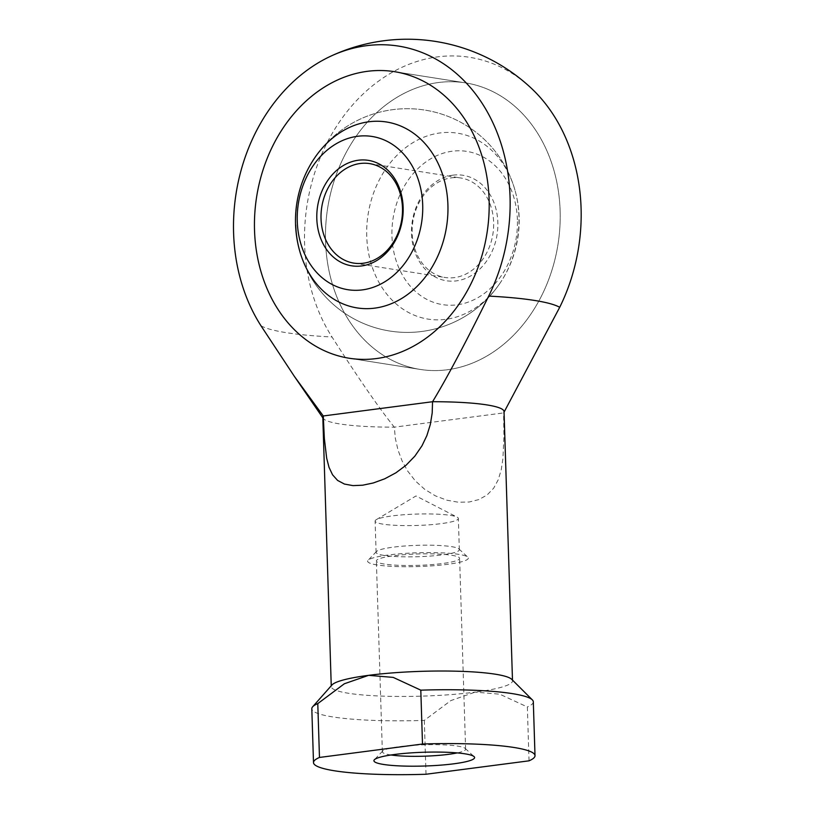 <?xml version="1.0" encoding="UTF-8"?>
<svg xmlns="http://www.w3.org/2000/svg" width="815" height="815" viewBox="0 0 815 815"><rect width="100%" height="100%" fill="white"/><g stroke="black" fill="none" stroke-linecap="round" stroke-linejoin="round"><path stroke-width="0.61" stroke-dasharray="4.08 3.06" d="M531.085 88.03A170.956 137.419 -81 0 0 437.523 56.887A170.956 137.419 -81 0 0 318.013 163.357A170.956 137.419 -81 0 0 332.011 336.982C358.345 378.15 379.107 408.203 394.297 427.162L395.356 438.45L397.975 449.962L402.131 461.015L407.612 470.978L415.375 480.942L424.727 489.336L435.302 495.805L446.875 500.206L458.468 502.254L469.185 501.999L478.802 499.605L487.136 494.96L493.666 488.195L498.24 479.75L501.235 469.746L502.937 458.55L503.935 436.147L503.578 412.92A90.659 12.408 178.2 0 0 503.731 412.685A90.659 12.408 178.2 0 0 504.037 411.595M322.811 417.29A90.659 12.408 178.2 0 0 323.188 418.36A90.659 12.408 178.2 0 0 340.12 423.994A90.659 12.408 178.2 0 0 394.297 427.162L503.578 412.92L505.514 409.701M260.983 325.786A153.22 20.966 178.2 0 0 286.452 332.693A153.22 20.966 178.2 0 0 332.011 336.982M529.037 760.823L527.346 706.962L499.758 694.186L475.155 692.129A90.659 12.408 -1.8 0 1 348.576 693.29A90.659 12.408 -1.8 0 1 331.267 686.587A90.659 12.408 -1.8 0 1 331.96 684.977M511.708 679.323A90.659 12.408 -1.8 0 1 512.503 680.882A90.659 12.408 -1.8 0 1 475.155 692.129L450.889 700.564L424.32 720.389A110.809 15.159 -1.8 0 1 332.968 716.956A110.809 15.159 -1.8 0 1 311.809 708.755M424.32 720.389L426.011 774.25M533.316 701.797A110.809 15.159 -1.8 0 1 527.346 706.962M450.41 515.375A41.647 5.695 -1.8 0 1 457.103 517.128A41.647 5.695 -1.8 0 1 458.356 518.452A41.647 5.695 -1.8 0 1 429.678 524.789A41.647 5.695 -1.8 0 1 383.06 524.157A41.647 5.695 -1.8 0 1 375.114 521.07A41.647 5.695 -1.8 0 1 376.275 519.675A41.647 5.695 -1.8 0 1 408.641 514.418A41.647 5.695 -1.8 0 1 450.41 515.375M384.038 555.412A41.647 5.695 -1.8 0 1 376.092 552.336A41.647 5.695 -1.8 0 1 376.469 551.531A41.647 5.695 -1.8 0 1 407.541 545.806A41.647 5.695 -1.8 0 1 451.388 546.631A41.647 5.695 -1.8 0 1 458.916 548.943A41.647 5.695 -1.8 0 1 459.334 549.718A41.647 5.695 -1.8 0 1 430.666 556.044A41.647 5.695 -1.8 0 1 384.038 555.412M377.264 564.968A50.367 6.897 -1.8 0 1 368.095 560.272A50.367 6.897 -1.8 0 1 405.676 553.354A50.367 6.897 -1.8 0 1 458.713 554.353A50.367 6.897 -1.8 0 1 467.82 557.144A50.367 6.897 -1.8 0 1 436.922 565.467A50.367 6.897 -1.8 0 1 377.264 564.968M390.976 754.985A41.647 5.695 -1.8 0 1 390.314 754.884A41.647 5.695 -1.8 0 1 382.357 751.807A41.647 5.695 -1.8 0 1 382.734 751.012A41.647 5.695 -1.8 0 1 413.806 745.287A41.647 5.695 -1.8 0 1 457.653 746.112A41.647 5.695 -1.8 0 1 465.182 748.414A41.647 5.695 -1.8 0 1 465.61 749.189A41.647 5.695 -1.8 0 1 457.215 752.907M384.313 564.051A41.647 5.695 -1.8 0 1 376.367 560.965A41.647 5.695 -1.8 0 1 405.035 554.638A41.647 5.695 -1.8 0 1 451.663 555.27A41.647 5.695 -1.8 0 1 459.609 558.357A41.647 5.695 -1.8 0 1 430.931 564.683A41.647 5.695 -1.8 0 1 384.313 564.051M560.129 210.861A145.06 116.606 -81 0 0 465.436 82.865A145.06 116.606 -81 0 0 325.552 241.444A145.06 116.606 -81 0 0 420.255 369.44A145.06 116.606 -81 0 0 560.129 210.861A145.06 116.606 99 0 1 420.255 369.44A145.06 116.606 99 0 1 325.552 241.444A145.06 116.606 99 0 1 465.436 82.865A145.06 116.606 99 0 1 560.129 210.861M518.941 216.23A94.112 75.652 -81 0 0 514.978 190.19A94.112 75.652 -81 0 0 429.036 135.351A94.112 75.652 -81 0 0 366.74 236.075A94.112 75.652 -81 0 0 445.774 319.337A94.112 75.652 -81 0 0 500.42 282.561A94.112 75.652 -81 0 0 518.941 216.23M295.713 224.869A94.112 75.652 99 0 1 314.244 158.548A111.849 111.849 0 0 1 514.978 190.19M517.403 219.836A77.568 62.348 -81 0 0 452.264 151.213A77.568 62.348 -81 0 0 391.964 236.197A77.568 62.348 -81 0 0 457.093 304.81A77.568 62.348 -81 0 0 517.403 219.836M451.337 177.864A50.367 40.485 99 0 1 460.75 177.986A50.367 40.485 99 0 1 493.635 222.424A50.367 40.485 99 0 1 454.475 277.609A50.367 40.485 99 0 1 445.061 277.487A50.367 40.485 99 0 1 412.176 233.049A50.367 40.485 99 0 1 451.337 177.864M453.018 175.154A53.393 42.92 -81 0 0 411.514 233.64A53.393 42.92 -81 0 0 456.339 280.88A53.393 42.92 -81 0 0 497.853 222.393A53.393 42.92 -81 0 0 453.018 175.154M503.731 412.685L504.057 412.135M376.275 519.675L415.986 495.958L457.103 517.128M376.092 552.336L375.114 521.07M376.469 551.531L368.095 560.272M382.357 751.807L376.367 560.965M382.734 751.012L374.37 759.753M331.267 686.587L331.247 685.782M394.409 71.659L465.436 82.865L394.409 71.659M349.228 358.243L420.255 369.44L349.228 358.243M512.503 680.882L512.482 680.087M465.182 748.414L474.086 756.615M465.61 749.189L459.609 558.357M458.916 548.943L467.82 557.144M459.334 549.718L458.356 518.452M323.188 418.36L322.822 417.83M314.244 158.548A111.849 111.849 0 0 1 519.124 217.035A111.849 111.849 0 0 1 299.676 250.908A111.849 111.849 0 0 0 500.42 282.561M369.603 163.611L460.75 177.986M353.914 263.123L445.061 277.487"/><path stroke-width="1.22" d="M512.482 680.087L504.037 411.595A90.659 12.408 178.2 0 0 486.728 404.882A90.659 12.408 178.2 0 0 432.551 401.724L432.195 413.001L430.31 424.534L426.846 435.658L421.997 445.785L414.866 456.135L406.064 465.222L395.937 472.792L384.69 478.812L373.29 482.969L362.644 485.21L352.956 485.618L344.429 484.059L337.573 480.402L332.551 474.799L329.015 467.321L326.672 458.213L324.339 438.348L323.27 415.966A90.659 12.408 178.2 0 0 322.811 417.29L331.247 685.782M504.057 412.135L559.711 307.306A153.22 20.966 178.2 0 0 534.243 300.389A153.22 20.966 178.2 0 0 488.684 296.1C465.141 343.767 446.426 378.975 432.551 401.724L323.27 415.966L294.388 376.408L260.983 325.786A170.956 137.419 99 0 1 330.35 56.378A170.956 137.419 99 0 1 366.495 45.691A170.956 137.419 99 0 1 491.7 120.253A170.956 137.419 99 0 1 488.684 296.1M426.011 774.25A110.809 15.159 -1.8 0 1 334.659 770.817A110.809 15.159 -1.8 0 1 313.5 762.616A110.809 15.159 -1.8 0 1 319.47 757.451L317.779 703.6L344.348 683.765L368.614 675.34A90.659 12.408 -1.8 0 1 495.194 674.178A90.659 12.408 -1.8 0 1 511.708 679.323L532.348 699.891A110.809 15.159 -1.8 0 1 533.316 701.797L535.007 755.658A110.809 15.159 -1.8 0 1 529.037 760.823L426.011 774.25M313.5 762.616L311.809 708.755A110.809 15.159 -1.8 0 1 312.654 706.788L331.96 684.977A90.659 12.408 -1.8 0 1 368.614 675.34L393.217 677.397L420.805 690.162L422.496 744.024A110.809 15.159 -1.8 0 1 513.857 747.457A110.809 15.159 -1.8 0 1 535.007 755.658M420.805 690.162A110.809 15.159 -1.8 0 1 512.156 693.596A110.809 15.159 -1.8 0 1 532.348 699.891M383.529 764.45A50.367 6.897 -1.8 0 1 374.37 759.753A50.367 6.897 -1.8 0 1 411.942 752.826A50.367 6.897 -1.8 0 1 464.978 753.824A50.367 6.897 -1.8 0 1 474.086 756.615A50.367 6.897 -1.8 0 1 443.197 764.939A50.367 6.897 -1.8 0 1 383.529 764.45M254.525 230.248A145.06 116.606 99 0 1 394.409 71.659A145.06 116.606 99 0 1 489.112 199.665A145.06 116.606 99 0 1 349.228 358.243A145.06 116.606 99 0 1 254.525 230.248A145.06 116.606 -81 0 0 349.228 358.243A145.06 116.606 -81 0 0 489.112 199.665A145.06 116.606 -81 0 0 394.409 71.659A145.06 116.606 -81 0 0 254.525 230.248M457.215 752.907A41.647 5.695 -1.8 0 1 390.976 754.985M422.496 744.024L319.47 757.451M312.654 706.788A110.809 15.159 -1.8 0 1 317.779 703.6M559.711 307.306A170.956 137.419 -81 0 0 531.085 88.03A181.327 181.327 0 0 0 330.35 56.378M299.676 250.908A111.849 111.849 0 0 1 314.244 158.548A94.112 75.652 99 0 1 368.889 121.771A94.112 75.652 99 0 1 447.914 205.034A94.112 75.652 99 0 1 385.627 305.747A94.112 75.652 99 0 1 299.676 250.908A94.112 75.652 99 0 1 295.713 224.869M297.261 221.262A77.568 62.348 99 0 1 357.561 136.288A77.568 62.348 99 0 1 422.7 204.911A77.568 62.348 99 0 1 362.39 289.885A77.568 62.348 99 0 1 297.261 221.262M360.189 163.499A50.367 40.485 -81 0 0 321.029 218.675A50.367 40.485 -81 0 0 353.914 263.123A50.367 40.485 -81 0 0 363.327 263.235A50.367 40.485 -81 0 0 402.478 208.059A50.367 40.485 -81 0 0 369.603 163.611A50.367 40.485 -81 0 0 360.189 163.499M358.315 160.229A53.393 42.92 99 0 1 403.15 207.458A53.393 42.92 99 0 1 361.636 265.945A53.393 42.92 99 0 1 316.811 218.715A53.393 42.92 99 0 1 358.315 160.229M322.822 417.83L294.388 376.408"/></g></svg>

